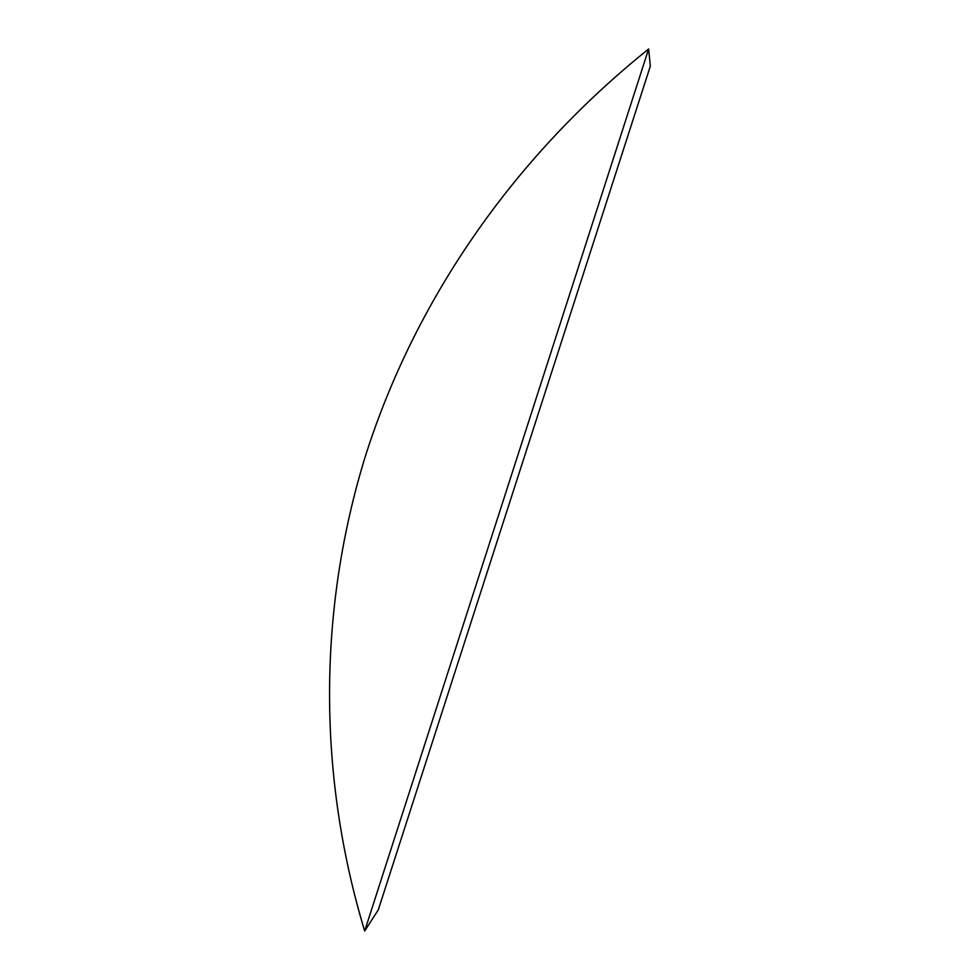 <?xml version="1.0" encoding="UTF-8"?>
<svg xmlns="http://www.w3.org/2000/svg" width="980" height="980" viewBox="0 0 980 980"><rect width="100%" height="100%" fill="white"/><g stroke="black" fill="none" stroke-linecap="round" stroke-linejoin="round"><path stroke-width="1.47" d="M648.638 49C510.813 159.495 413.879 302.832 365.075 457.146C317.594 611.888 317.986 776.393 364.67 931L648.638 49L650.328 66.162L378.28 909.906L364.67 931"/></g></svg>
